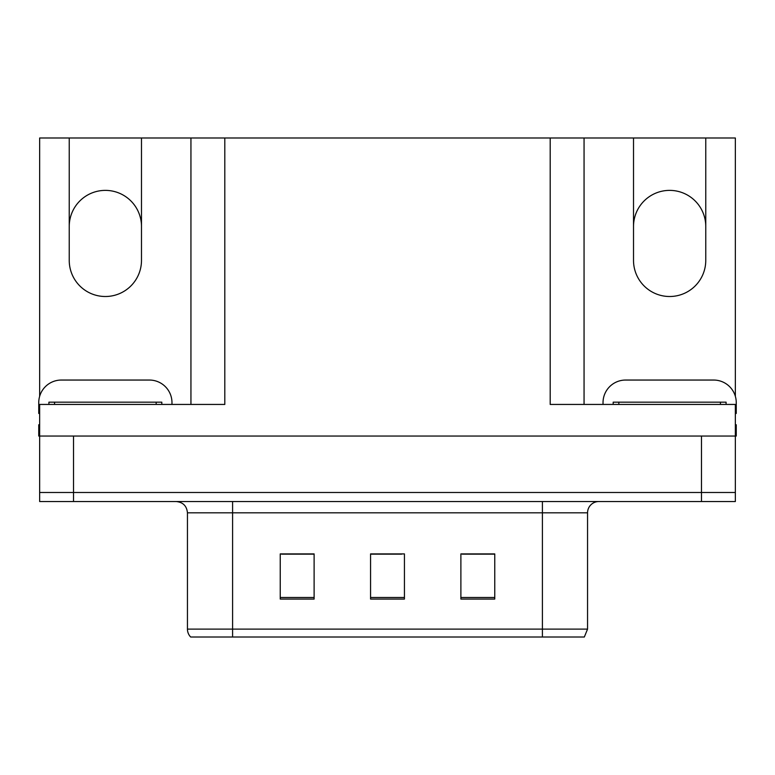 <?xml version="1.0" encoding="UTF-8"?>
<svg xmlns="http://www.w3.org/2000/svg" width="775" height="775" viewBox="0 0 775 775"><rect width="100%" height="100%" fill="white"/><g stroke="black" fill="none" stroke-linecap="round" stroke-linejoin="round"><path stroke-width="1.16" d="M39.651 396.306L39.651 137.989L69.237 137.989L69.237 260.371A36.125 36.125 0 0 0 105.361 296.505A36.125 36.125 0 0 0 141.486 260.371L141.486 137.989L633.514 137.989L633.514 260.371A36.125 36.125 0 0 0 669.639 296.505A36.125 36.125 0 0 0 705.763 260.371L705.763 137.989L735.349 137.989L735.349 396.306M705.763 226.503A36.125 36.125 0 0 0 669.639 190.379A36.125 36.125 0 0 0 633.514 226.503M69.237 226.503A36.125 36.125 0 0 1 105.361 190.379A36.125 36.125 0 0 1 141.486 226.503M550.192 137.989L550.192 404.434L735.349 404.434L735.349 436.044L39.651 436.044L39.651 492.493L73.528 492.493L39.651 492.493L39.651 501.532L73.528 501.532L73.528 492.493L701.472 492.493L73.528 492.493L73.528 436.044M39.651 424.758L38.75 424.758L38.75 436.044L39.651 436.044L39.651 404.434L224.808 404.434L224.808 137.989M73.528 501.532L735.349 501.532L735.349 492.493L701.472 492.493L735.349 492.493L735.349 436.044L736.25 436.044L736.25 424.758L735.349 424.758M190.941 137.989L190.941 404.434M584.059 137.989L584.059 404.434M705.763 137.989L633.514 137.989M69.237 137.989L141.486 137.989M587.557 629.106L584.331 637.011L542.403 637.011L542.403 629.106L587.557 629.106L587.557 512.817A11.286 11.286 0 0 1 598.852 501.532M187.443 629.106L232.597 629.106L232.597 637.011L542.403 637.011L190.669 637.011A11.286 11.286 0 0 1 187.443 629.106L187.443 512.817C186.775 505.959 183.007 502.2 176.148 501.532M494.76 599.075L494.76 553.912L460.883 553.912L460.883 599.075L494.76 599.075M314.117 599.075L314.117 553.912L280.24 553.912L280.24 599.075L314.117 599.075M404.434 599.075L404.434 553.912L370.566 553.912L370.566 599.075L404.434 599.075M307.336 554.144L298.462 553.912M281.528 554.144L314.117 554.144M488.008 553.912L479.134 554.144M462.191 554.144L494.76 554.144M370.566 554.144L401.702 554.144M384.768 554.144L375.894 554.144M39.651 413.482A22.582 22.582 0 0 0 38.75 413.463L38.75 402.622A22.582 22.582 0 0 1 61.332 380.05L149.391 380.05A22.582 22.582 0 0 1 171.972 402.622L171.972 404.434M48.912 404.434L48.912 402.177L161.81 402.177L161.81 404.434M603.028 404.434L603.028 402.622A22.582 22.582 0 0 1 625.609 380.05L713.668 380.05A22.582 22.582 0 0 1 736.25 402.622L736.25 413.463A22.582 22.582 0 0 0 735.349 413.482M613.19 404.434L613.19 402.177L726.088 402.177L726.088 404.434M701.472 436.044L701.472 501.532M542.403 501.532L542.403 512.817L187.443 512.817M587.557 512.817L542.403 512.817L542.403 629.106L232.597 629.106L232.597 501.532M404.434 597.506L370.566 597.506M314.117 597.506L280.24 597.506M494.76 597.506L460.883 597.506M156.162 402.177L156.162 404.434M54.56 402.177L54.56 404.434M720.44 402.177L720.44 404.434M618.837 402.177L618.837 404.434"/></g></svg>

